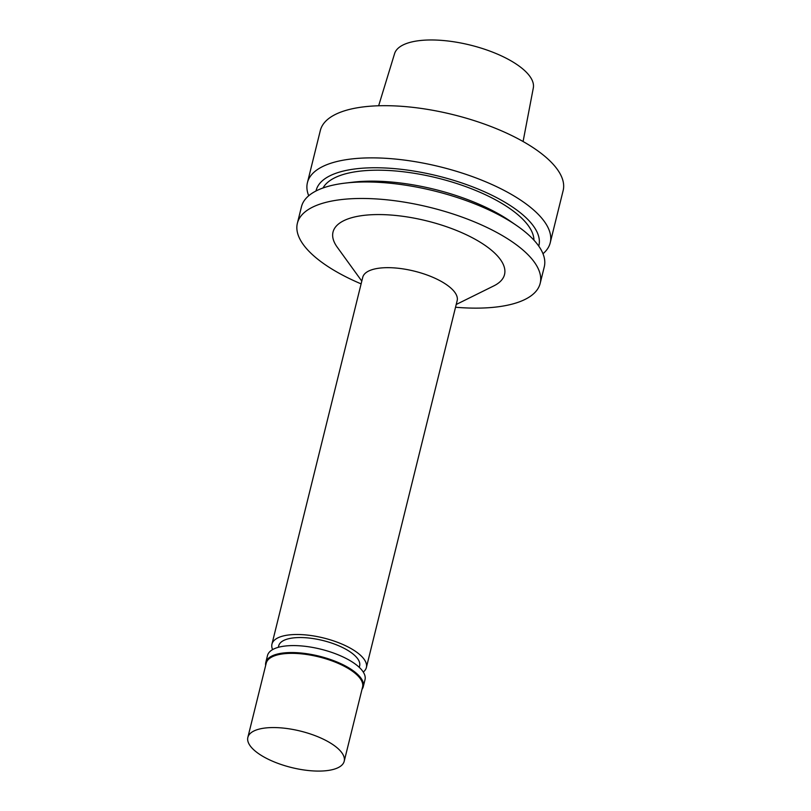 <?xml version="1.0" encoding="UTF-8"?>
<svg xmlns="http://www.w3.org/2000/svg" width="811" height="811" viewBox="0 0 811 811"><rect width="100%" height="100%" fill="white"/><g stroke="black" fill="none" stroke-linecap="round" stroke-linejoin="round"><path stroke-width="1.22" d="M359.263 667.352L359.638 665.841A41.685 15.754 -166.1 0 0 322.95 640.528A41.685 15.754 -166.1 0 0 278.7 645.809L278.325 647.32M363.257 672.035A48.64 18.379 -166.1 0 0 366.379 667.504A48.64 18.379 -166.1 0 0 323.579 637.983A48.64 18.379 -166.1 0 0 271.949 644.137A48.64 18.379 -166.1 0 0 272.608 649.601M362.01 689.32A50.231 18.977 -166.1 0 0 363.287 686.633L365.011 679.669A50.231 18.977 -166.1 0 0 320.811 649.185A50.231 18.977 -166.1 0 0 267.498 655.541L265.775 662.496A50.231 18.977 -166.1 0 0 265.653 665.466M363.287 686.633A50.231 18.977 -166.1 0 0 319.088 656.14A50.231 18.977 -166.1 0 0 265.775 662.496M344.209 761.245L362.578 687.018A49.633 18.754 -166.1 0 0 318.905 656.9A49.633 18.754 -166.1 0 0 266.221 663.175L247.852 737.402A49.633 18.754 -166.1 0 0 277.555 763.222A49.633 18.754 -166.1 0 0 333.341 769.416A49.633 18.754 -166.1 0 0 344.209 761.245A49.633 18.754 -166.1 0 0 300.536 731.116A49.633 18.754 -166.1 0 0 247.852 737.402M366.379 667.504L457.161 300.668A48.64 18.379 -166.1 0 0 414.36 271.148A48.64 18.379 -166.1 0 0 362.74 277.301L271.949 644.137M523.085 141.519L533.314 87.943A71.469 27.006 -166.1 0 0 470.309 45.092A71.469 27.006 -166.1 0 0 394.592 53.607L378.646 105.775M542.985 253.742A125.066 47.261 -166.1 0 0 550.233 242.742L563.148 190.565A125.066 47.261 -166.1 0 0 453.096 114.645A125.066 47.261 -166.1 0 0 320.335 130.48L307.42 182.657A125.066 47.261 -166.1 0 0 308.707 195.765M550.233 242.742A125.066 47.261 -166.1 0 0 440.18 166.833A125.066 47.261 -166.1 0 0 307.42 182.657M538.757 246.108A114.736 43.348 -166.1 0 0 437.92 175.977A114.736 43.348 -166.1 0 0 316.016 190.98M533.952 240.188A109.191 41.26 -166.1 0 0 437.413 178.014A109.191 41.26 -166.1 0 0 323.021 187.98M455.539 307.247A125.066 47.261 -166.1 0 0 512.816 303.932A125.066 47.261 -166.1 0 0 540.187 283.343L544.272 266.849A125.066 47.261 -166.1 0 0 516.769 225.63L510.342 221.2A114.736 43.348 -166.1 0 0 352.765 182.201L345.01 183.124A125.066 47.261 -166.1 0 0 301.459 206.764L297.373 223.258A125.066 47.261 -166.1 0 0 361.108 283.88M516.769 225.63A125.066 47.261 -166.1 0 0 345.01 183.124M540.187 283.343A125.066 47.261 -166.1 0 0 430.134 207.434A125.066 47.261 -166.1 0 0 297.373 223.258M456.218 304.48L493.798 285.898A88.348 33.383 -166.1 0 0 426.799 220.896A88.348 33.383 -166.1 0 0 337.214 247.152L361.797 281.113"/></g></svg>
